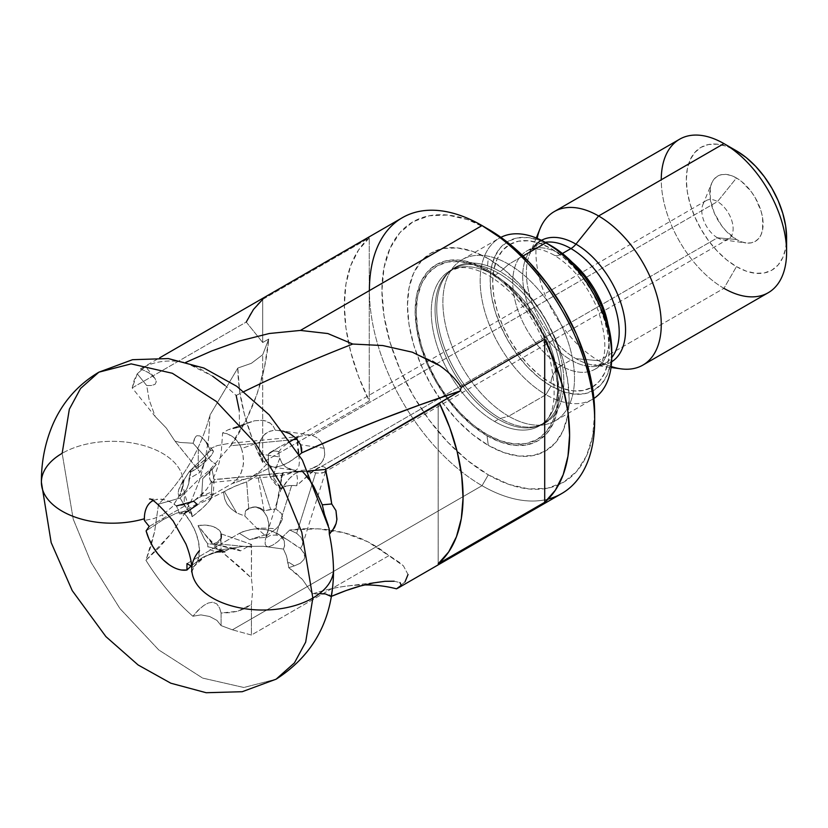<?xml version="1.0" encoding="UTF-8"?>
<svg xmlns="http://www.w3.org/2000/svg" width="828" height="828" viewBox="0 0 828 828"><rect width="100%" height="100%" fill="white"/><g stroke="black" fill="none" stroke-linecap="round" stroke-linejoin="round"><path stroke-width="0.62" stroke-dasharray="4.14 3.1" d="M98.874 372.176L80.575 388.446L69.335 409.218L62.162 453.32L73.216 519.115L91.049 562.409L119.884 608.497L158.779 649.97L202.653 678.091L243.846 687.488L276.128 679.177L243.846 687.488L202.653 678.091L158.779 649.97L119.884 608.497L91.049 562.409L73.216 519.115L62.162 453.32A70.897 40.934 0 0 0 41.4 482.051M160.653 499.139A38.957 22.491 60 0 1 176.499 505.949L185.348 504.707L193.742 501.25A35.449 20.472 60 0 1 197.343 504.749L184.385 513.505A38.957 22.491 60 0 1 199.476 550.579A38.957 22.491 60 0 1 195.025 565.338A38.957 22.491 60 0 1 193.162 567.201L198.316 561.384L205.406 556.271A35.449 20.472 60 0 1 205.22 556.385A35.449 20.472 60 0 1 202.539 557.513L191.102 566.01L202.539 557.513A35.449 20.472 -120 0 0 205.22 556.385A35.449 20.472 -120 0 0 205.406 556.271L222.556 549.637L242.552 546.449L263.294 546.283L283.424 549.067C286.25 542.764 284.118 537.517 277.018 533.335C264.484 527.477 251.95 527.477 239.416 533.335L249.756 539.742L257.674 537.9L266.761 537.393L270.694 535.219L276.045 535.085L291.684 485.363L285.122 486.181L281.717 487.433L281.541 489.203L288.548 479.277L295.368 473.347L302.675 471.236L315.644 473.057L296.683 533.325L289.728 530.034L277.784 541.626L272.898 545.031L269.059 546.625L266.44 546.304L265.146 544.11L265.26 540.125L266.771 534.546L266.761 537.393L270.694 535.219L276.045 535.085L281.365 536.627L286.674 539.318L277.018 533.335L287.709 539.939L300.44 548.353L303.017 551.22L304.487 554.129L304.093 559.345L300.316 563.237L294.447 565.845L287.927 561.798L286.312 555.453L283.424 549.067L284.646 545.88L284.128 540.736L280.692 535.975L272.981 531.421L268.407 530.003L258.232 528.833L253.047 529.123L243.473 531.41L239.416 533.335L249.756 539.742A339.242 195.863 -60 0 1 266.771 534.546L265.26 540.125L265.146 544.11L266.44 546.304L269.059 546.625L272.898 545.031L277.784 541.626L289.728 530.034L317.786 528.823L343.941 532.746L367.767 541.76L388.849 555.691L251.422 635.035L232.399 629.818L482.041 485.684L488.303 474.827A150.427 86.847 -120 0 0 594.67 413.42L592.62 436.201L586.576 455.752L576.743 471.308L563.516 482.279L547.401 488.251L529.009 488.986L509.054 484.452L488.303 474.827L482.041 485.684A159.286 91.96 -120 0 0 561.684 493.571M404.995 581.918L396.498 588.822L404.995 581.918L408.038 574.529L403.453 565.917L388.849 555.691L251.422 635.035L251.422 604.326L252.675 590.457L251.422 578.037L251.557 544.472L240.399 550.91L237.222 549.078L233.403 548.509L229.159 549.243L223.746 551.79L215.332 552.483L204.682 556.695L213.407 552.504L222.556 549.637L242.552 546.449L263.294 546.283L283.424 549.067L286.312 555.453L288.734 567.687L302.437 579.465L312.477 593.893A316.606 182.791 -60 0 1 364.413 584.93A316.606 182.791 120 0 0 346.301 586.141A316.606 182.791 120 0 0 312.477 593.893L325.425 593.924L329.42 594.783L331.148 596.47A159.286 91.96 -120 0 0 332.825 585.148M181.539 483.635L183.381 479.453L183.195 482.258C182.833 489.1 185.71 499.522 191.806 513.526L188.577 511.218L185.41 511.031L176.292 513.236L163.354 519.508L146.111 530.872L163.354 519.508A35.449 20.472 60 0 1 162.609 514.768L154.049 518.494L144.414 520.501L154.049 518.494L162.609 514.768A35.449 20.472 -120 0 0 163.354 519.508L176.292 513.236L185.41 511.031L190.792 512.232L192.22 516.693C201.111 509.851 207.393 503.848 211.068 498.704L213.282 494.016L201.659 496.179L202.715 478.667L212.02 469.683L214.131 479.733L269.493 474.33L268.396 468.369L268.324 454.21L278.757 447.41L297.645 436.998L297.149 439.275L297.645 436.998L296.745 437.029L297.407 436.729L228.994 443.404L217.195 445.63L211.875 447.896L208.501 450.701L207.248 453.92L208.17 457.408L211.223 460.999L216.253 464.529L212.02 469.683L214.131 479.733L213.417 481.937L212.051 482.331L211.068 498.704L212.051 482.331L210.664 481.109L209.629 478.398L210.136 469.528L197.023 481.058L184.644 493.395L183.971 504.449L192.22 516.693L203.222 507.44L208.542 501.903L213.231 494.409L213.117 493.095L210.529 492.401L201.659 496.179L202.715 478.667A339.242 267.547 35.1 0 0 216.253 464.529L211.223 460.999L208.17 457.408L207.248 453.92L208.501 450.701L211.875 447.896L217.195 445.63L228.994 443.404M184.385 513.505L179.593 513.929L184.385 513.505L190.595 522.075L195.398 531.586L198.43 541.336L199.476 550.579A70.897 40.934 0 0 0 191.817 568.401M328.323 525.583L323.738 511.901L322.278 504.811L313.677 486.305L302.499 471.494L293.899 471.66L282.783 473.264L275.91 508.951L281.282 513.329L282.462 516.382L282.317 519.415L279.823 524.579L275.983 528.885A70.897 40.934 0 0 0 256.887 528.295L244.84 516.041L236.694 512.936L230.846 508.537L227.11 504.169L224.688 498.932L223.446 492.06L197.343 504.749L224.378 491.521L223.446 492.06L224.688 498.932L227.11 504.169L230.846 508.537L236.694 512.936L224.378 491.521A28.431 6.003 158.8 0 1 246.651 481.865L234.821 486.336L224.378 491.521L236.694 512.936L244.84 516.041L256.887 528.295A70.897 40.934 180 0 1 275.983 528.885L265.933 536.161L256.887 528.295L265.933 536.161L268.241 530.5L268.748 524.083L267.403 517.759L264.36 512.377L260.044 508.651L255.024 507.067L249.963 507.833L245.523 510.855L244.84 516.041L245.523 510.855L248.762 508.951L245.523 510.855A17.812 14.045 84.9 0 1 253.13 507.067L254.217 506.974A17.812 14.045 -95.1 0 1 264.039 510.741L275.91 508.951L281.282 513.329L282.462 516.382L282.317 519.415L279.823 524.579L275.983 528.885L265.933 536.161A17.812 14.045 84.9 0 0 266.958 516.682A17.812 14.045 84.9 0 0 253.13 507.067M259.795 453.982L279.253 456.88L259.795 453.982L262.455 460.006L266.471 464.436L259.609 471.556L251.671 476.856L259.609 471.556L266.471 464.436L272.164 466.723A339.242 71.684 -21.2 0 0 251.671 476.856L232.057 483.645L179.593 513.929L232.057 483.645L235.556 481.047L240.927 473.523L243.515 463.856L242.935 453.506L241.455 448.569L238.93 443.508L233.61 437.37L227.058 433.717L222.618 432.889C231.509 434.141 237.791 439.357 241.455 448.569L259.785 442.214L241.455 448.569C245.926 463.866 242.801 475.562 232.057 483.645L251.671 476.856A339.242 71.684 158.8 0 1 272.164 466.723L277.007 467.075L284.501 464.498L293.247 459.457L299.332 454.893L288.817 462.241L280.506 466.133L274.182 467.271L266.471 464.436L262.455 460.006L259.795 453.982L258.998 448.041L259.785 442.214L261.907 437.505L265.364 433.686L269.99 431.171L275.3 430.187L273.312 426.316L270.445 423.294L262.911 420.272L254.548 420.769L228.155 429.784L222.618 432.889L221.19 453.423L218.975 463.256L215.797 472.653L211.72 481.368L206.689 489.307L193.742 501.25L200.697 496.065L206.689 489.307L211.72 481.368L215.797 472.653L218.975 463.256L221.19 453.423L222.618 432.889L228.155 429.784L239.52 427.134L239.22 410.191L236.177 395.463L224.885 385.341L212.672 376.212L199.496 368.45L185.482 362.529A159.286 91.96 -120 0 0 140.356 368.988L149.009 372.797L155.095 378.593L156.285 381.843L154.981 384.409L151.348 385.486L146.722 385.569L149.123 399.769L155.219 416.546L166.335 428.086L174.936 441.086L179.904 442.442L193.09 443.239L195.615 436.677L196.95 435.683L199.817 435.911L204.858 440.361L210.498 450.598L189.405 471.422L180.701 485.104L178.744 489.483L178.123 493.146L178.879 496.334A70.897 40.934 0 0 0 183.195 482.89A70.897 40.934 0 0 0 139.932 444.564A70.897 40.934 0 0 0 62.162 453.32A70.897 40.934 180 0 1 139.932 444.564A70.897 40.934 180 0 1 183.195 482.89A70.897 40.934 180 0 1 178.879 496.334L172.276 506.839L162.609 514.768L172.276 506.839L178.931 496.448M297.645 436.998L278.757 447.41L268.324 454.21A22.159 12.793 60 0 1 270.694 452.067A22.159 12.793 60 0 1 278.819 451.777L279.253 456.88L278.819 451.777C274.275 450.256 270.777 451.074 268.324 454.21L268.396 468.369L269.928 476.245L281.541 489.203L272.733 476.473L279.688 458.536L279.253 456.88L281.955 463.204L285.619 466.94L293.474 470.159L274.182 467.271M324.203 448.269L300.616 444.76L324.203 448.269L324.731 454.624L324.203 448.269L322.475 443.922L324.203 448.269M324.1 457.76L324.731 454.624L322.837 460.678L324.1 457.76M321.036 463.152L322.837 460.678L318.904 465.098L321.036 463.152M314.361 467.665L318.904 465.098L309.755 469.176L314.361 467.665M305.128 470.045L300.388 470.439L305.128 470.045M293.226 470.128L295.461 470.335A22.159 12.793 60 0 1 296.569 485.725L308.782 474.63L317.89 467.82L320.943 466.681L323.603 466.713L325.383 467.82L326.056 469.414L324.307 472.281L319.173 473.316L306.691 471.525L299.974 471.525L295.368 473.347L291.663 476.121L285.857 482.579L281.541 489.203A22.159 12.793 60 0 1 269.928 476.245L284.635 474.982L294.892 471.184L297.48 468.876L299.001 465.719L299.394 461.869L298.597 453.309L299.394 461.869L299.001 465.719L297.48 468.876L294.892 471.184L288.227 474.071L277.297 476.079L269.928 476.245L269.493 474.33L214.152 479.526L213.282 494.016M210.136 469.528L230.526 445.774L210.136 469.528L197.023 481.058L184.644 493.395A331.19 261.203 -144.9 0 1 180.018 498.063L158.541 504.138A316.606 249.704 35.1 0 0 209.981 415.107L237.812 368.056L251.35 363.326L262.704 354.726L268.738 339.035A339.242 267.547 -144.9 0 1 232.658 443.115L230.526 445.774L293.309 439.647L230.526 445.774L246.382 419.444L257.032 394.035L264.515 367.135L268.738 339.035L262.704 342.523L246.247 322.051L132.19 387.897L155.219 416.546L166.335 428.086L174.936 441.086L200.19 472.239L189.032 478.677L188.608 483.945L186.869 488.727L183.909 492.784L179.873 495.91A28.431 22.418 35.1 0 0 188.722 483.397A28.431 22.418 35.1 0 0 189.032 478.677L191.154 469.869L190.088 472.312L189.405 471.422L210.498 450.598L212.796 450.422L213.313 451.767L211.958 454.458L204.599 462.283L199.579 466.381L190.088 472.312L189.405 471.422L184.437 479.081L179.873 495.91L184.437 479.081L178.744 489.483L178.123 493.146L178.879 496.334M281.717 487.433L289.241 485.518L296.569 485.725C298.018 481.461 297.645 476.338 295.461 470.335L290.307 469.383L285.619 466.94L281.955 463.204L279.688 458.536L272.733 476.473L281.427 488.851L281.717 487.433L281.385 488.044M508.692 264.256L500.298 271.708A89.869 51.885 60 0 1 561.053 358.669A89.869 51.885 60 0 1 535.902 426.43A89.869 51.885 60 0 1 500.298 418.471L508.692 416.215A93.057 53.727 -120 0 0 545.559 424.453A93.057 53.727 -120 0 0 571.61 354.301A93.057 53.727 -120 0 0 508.692 264.256A93.057 53.727 60 0 1 569.488 346.259A93.057 53.727 60 0 1 555.226 420.831A93.057 53.727 60 0 1 508.692 416.215L545.962 394.708A93.057 53.727 -120 0 0 592.486 399.313A93.057 53.727 -120 0 0 593.924 398.434A93.057 53.727 60 0 1 545.962 394.708L550.972 386.024A85.967 49.628 -120 0 0 611.757 350.927L610.588 363.947L607.131 375.115L601.511 384.006L593.955 390.278L584.744 393.693L574.228 394.107L562.833 391.52L550.972 386.024L539.111 377.827L527.705 367.249L517.2 354.694L507.988 340.65L500.433 325.642L494.813 310.272L491.356 295.099L490.186 280.733L491.356 267.713L494.813 256.545L500.433 247.655L507.988 241.383L517.2 237.967L527.705 237.553L539.111 240.141L550.972 245.637A85.967 49.628 -120 0 0 490.186 280.733A85.967 49.628 -120 0 0 550.972 386.024L545.962 394.708A93.057 53.727 60 0 1 484.784 311.38A93.057 53.727 60 0 1 500.909 237.336A93.057 53.727 -120 0 0 499.429 238.133A93.057 53.727 -120 0 0 485.167 312.705A93.057 53.727 -120 0 0 545.962 394.708L508.692 416.215A93.057 53.727 60 0 1 447.896 334.222A93.057 53.727 60 0 1 462.169 259.65A93.057 53.727 60 0 1 508.692 264.256L523.037 255.976L508.692 264.256A93.057 53.727 -120 0 0 454.189 266.202A93.057 53.727 -120 0 0 450.577 342.306A93.057 53.727 -120 0 0 508.692 416.215L500.298 418.471A89.869 51.885 60 0 1 443.963 278.591A89.869 51.885 60 0 1 500.298 271.708A89.869 51.885 60 0 1 559.583 352.883A89.869 51.885 60 0 1 543.002 424.091A89.869 51.885 60 0 1 500.298 418.471A89.869 51.885 60 0 1 444.16 347.087A89.869 51.885 60 0 1 447.658 273.582A89.869 51.885 60 0 1 500.298 271.708L508.692 264.256M498.352 273.126A89.507 51.678 -120 0 0 447.989 272.867A89.507 51.678 -120 0 0 441.634 345.918A89.507 51.678 -120 0 0 498.352 419.299A89.507 51.678 -120 0 0 543.106 423.729A89.507 51.678 -120 0 0 556.82 352.003A89.507 51.678 -120 0 0 498.352 273.126L494.575 275.31A89.507 51.678 60 0 1 553.042 354.187A89.507 51.678 60 0 1 539.328 425.913A89.507 51.678 60 0 1 494.575 421.483L498.352 419.299L494.575 421.483A89.507 51.678 60 0 1 437.857 348.102A89.507 51.678 60 0 1 444.212 275.051A89.507 51.678 60 0 1 494.575 275.31A89.507 51.678 60 0 1 551.282 348.681A89.507 51.678 60 0 1 544.938 421.742A89.507 51.678 60 0 1 494.575 421.483A89.507 51.678 60 0 1 436.097 342.606A89.507 51.678 60 0 1 449.811 270.87A89.507 51.678 60 0 1 494.575 275.31L498.352 273.126A89.507 51.678 -120 0 0 453.589 268.696A89.507 51.678 -120 0 0 439.875 340.422A89.507 51.678 -120 0 0 498.352 419.299A89.507 51.678 -120 0 0 548.705 419.558A89.507 51.678 -120 0 0 555.06 346.508A89.507 51.678 -120 0 0 498.352 273.126M487.05 270.963A100.147 57.815 -120 0 0 416.236 311.846A100.147 57.815 -120 0 0 487.05 434.503L500.868 440.91L514.147 443.922L526.391 443.435L537.124 439.461L545.931 432.154L552.473 421.794L556.499 408.784L557.865 393.621L556.499 376.885L552.473 359.217L545.931 341.302L537.124 323.82L526.391 307.457L514.147 292.833L500.868 280.516L487.05 270.963L473.233 264.556L459.954 261.544L447.71 262.031L436.977 266.005L428.169 273.312L421.628 283.673L417.602 296.683L416.236 311.846L417.602 328.592L421.628 346.259L428.169 364.165L436.977 381.646L447.71 398.009L459.954 412.634L473.233 424.961L487.05 434.503A100.147 57.815 -120 0 0 557.865 393.621A100.147 57.815 -120 0 0 487.05 270.963M487.05 435.787A101.709 58.726 60 0 1 415.128 311.214A101.709 58.726 60 0 1 487.05 269.69L488.303 258.667A114.326 66.002 -120 0 0 407.459 305.335A114.326 66.002 -120 0 0 488.303 445.361L487.05 435.787L488.303 445.361L504.076 452.668L519.239 456.114L533.211 455.555L545.466 451.022L555.516 442.68L562.988 430.85L567.594 415.998L569.146 398.682L567.594 379.576L562.988 359.404L555.516 338.962L545.466 319.008L533.211 300.326L519.239 283.631L504.076 269.566L488.303 258.667L472.529 251.35L457.366 247.914L443.394 248.462L431.14 253.006L421.09 261.348L413.617 273.168L409.011 288.02L407.459 305.335L409.011 324.441L413.617 344.614L421.09 365.065L431.14 385.02L443.394 403.691L457.366 420.396L472.529 434.462L488.303 445.361A114.326 66.002 -120 0 0 569.146 398.682A114.326 66.002 -120 0 0 488.303 258.667L487.05 269.69A101.709 58.726 60 0 1 558.972 394.263A101.709 58.726 60 0 1 487.05 435.787L473.016 426.089L459.53 413.576L447.089 398.723L436.19 382.101L427.248 364.351L420.603 346.156L416.505 328.209L415.128 311.214L416.505 295.803L420.603 282.586L427.248 272.07L436.19 264.649L447.089 260.613L459.53 260.116L473.016 263.18L487.05 269.69L501.085 279.378L514.571 291.901L527.012 306.753L537.91 323.375L546.853 341.126L553.497 359.321L557.596 377.257L558.972 394.263L557.596 409.663L553.497 422.88L546.853 433.396L537.91 440.817L527.012 444.853L514.571 445.35L501.085 442.287L487.05 435.787M548.157 499.087A159.286 91.96 60 0 1 482.041 485.684L232.399 629.818L221.086 625.606L216.936 620.389L209.65 616.487L200.945 614.883L192.883 616.249L198.089 610.236L203.978 605.351L208.211 603.053L212.672 602.184L216.822 603.912L219.606 608L221.086 612.999L221.086 625.606L221.086 612.999L229.656 612.699L237.719 611.261L245.109 608.539L251.422 604.326L251.422 635.035L232.399 629.818L221.086 625.606L216.936 620.389L209.65 616.487L200.945 614.883L192.883 616.249A159.286 91.96 60 0 1 145.935 560.277L171.417 533.304L182.243 517.552L191.672 499.988L199.372 480.768L205.189 459.685L208.759 437.36L209.981 415.107A316.606 249.704 -144.9 0 1 158.541 504.138L154.598 531.742L145.935 560.277L159.297 547.484L171.417 533.304L182.243 517.552L191.672 499.988L199.372 480.768L205.189 459.685L208.759 437.36L209.981 415.107L237.812 368.056A159.286 91.96 -120 0 0 262.704 462.51L369.236 401.011A159.286 91.96 60 0 1 369.236 237.895L262.704 299.394A159.286 91.96 -120 0 0 246.247 322.051L132.19 387.897L137.262 373.801L145.242 366.669L140.356 368.988L147.042 371.637L152.487 375.488L155.095 378.593L156.285 381.843L154.981 384.409L151.348 385.486L146.722 385.569L137.262 373.801L146.722 385.569L149.123 399.769L155.219 416.546L132.19 387.897L134.167 380.166L137.262 373.801L145.242 366.669L140.356 368.988A159.286 91.96 60 0 1 141.205 368.481A159.286 91.96 60 0 1 185.482 362.529L186.403 362.084L185.482 362.529L212.672 376.212M717.472 237.791A22.159 12.793 60 0 1 702.837 204.795A22.159 12.793 60 0 1 717.472 201.608L736.465 177.979A37.664 21.745 -120 0 0 711.583 183.402A37.664 21.745 -120 0 0 736.465 239.489L717.472 237.791L311.245 472.322L717.472 237.791A22.159 12.793 -120 0 0 728.547 238.888A22.159 12.793 -120 0 0 731.942 221.138A22.159 12.793 -120 0 0 717.472 201.608A22.159 12.793 -120 0 0 706.398 200.511A22.159 12.793 -120 0 0 702.993 218.271A22.159 12.793 -120 0 0 717.472 237.791L736.465 239.489L741.66 241.9L746.659 243.028L751.265 242.852L755.302 241.352L758.614 238.609L761.077 234.707L762.588 229.822L762.588 217.816L761.077 211.171L755.302 197.861L751.265 191.703L741.66 181.57L736.465 177.979L731.269 175.577L726.27 174.439L721.674 174.625L717.638 176.116L714.326 178.869L711.863 182.76L710.341 187.656L710.341 199.651L714.326 213.034L721.674 225.765L726.27 231.26L736.465 239.489A37.664 21.745 -120 0 0 745.966 242.956A37.664 21.745 -120 0 0 762.66 218.281A37.664 21.745 -120 0 0 736.465 177.979L717.472 201.608L312.353 435.507L717.472 201.608A22.159 12.793 60 0 1 732.873 225.319A22.159 12.793 60 0 1 723.061 239.83A22.159 12.793 60 0 1 717.472 237.791M561.001 254.32L562.419 253.503L561.001 254.32A68.238 39.402 60 0 0 526.877 250.946A68.238 39.402 60 0 0 516.413 305.625A68.238 39.402 60 0 0 561.001 365.759L570.947 360.014L561.001 365.759A68.238 39.402 60 0 0 599.389 365.955A68.238 39.402 60 0 0 607.938 324.224A68.238 39.402 60 0 1 595.115 369.143A68.238 39.402 60 0 1 561.001 365.759A14.179 8.187 120 0 0 550.972 383.126A82.417 47.589 -120 0 0 609.253 349.478A82.417 47.589 -120 0 0 550.972 248.535A82.417 47.589 -120 0 0 492.691 282.182A82.417 47.589 -120 0 0 550.972 383.126A14.179 8.187 -60 0 1 561.001 365.759A68.238 39.402 60 0 1 517.759 309.817A68.238 39.402 60 0 1 522.603 254.124A68.238 39.402 60 0 1 561.001 254.32A14.179 8.187 -60 0 1 553.911 255.024A14.179 8.187 120 0 0 561.001 254.32A68.238 39.402 60 0 1 572.189 262.3M570.947 248.576A68.238 39.402 -120 0 0 532.549 248.379A68.238 39.402 -120 0 0 527.705 304.073A68.238 39.402 -120 0 0 570.947 360.014A68.238 39.402 -120 0 0 605.071 363.399A68.238 39.402 -120 0 0 611.757 357.592M611.602 361.805A70.142 40.5 60 0 1 593.655 365.117A70.142 40.5 60 0 1 575.957 358.669A70.142 40.5 60 0 1 528.43 257.601M611.178 366.483A88.627 51.17 60 0 1 598.603 360.697L575.957 358.669L598.603 360.697A88.627 51.17 -120 0 0 620.959 368.843M679.622 139.218A88.627 51.17 -120 0 0 666.033 210.24A88.627 51.17 -120 0 0 723.931 288.33L736.465 266.626L723.931 288.33L598.603 360.697L723.931 288.33A88.627 51.17 -120 0 0 768.249 292.719M736.465 266.626A70.897 40.934 -120 0 0 786.6 237.677L785.637 248.421L782.781 257.632L778.154 264.96L771.913 270.135L764.316 272.95L755.654 273.292L746.245 271.16L736.465 266.626L726.684 259.868L717.276 251.143L708.613 240.793L701.016 229.201L694.785 216.832L690.148 204.143L687.292 191.641L686.329 179.79L687.292 169.057L690.148 159.845L694.785 152.507L701.016 147.332L708.613 144.517L717.276 144.175L726.684 146.308L736.465 150.841A70.897 40.934 -120 0 0 686.329 179.79A70.897 40.934 -120 0 0 736.465 266.626M306.432 434.876L312.353 435.507L316.348 437.329L319.794 440.196L322.475 443.922L319.794 440.196L316.348 437.329L312.353 435.507L306.432 434.876L300.326 436.263L306.432 434.876M296.072 438.147L300.326 436.263L296.072 438.147M290.452 441.376L286.819 443.839L290.452 441.376M283.714 446.313L286.819 443.839L283.714 446.313M278.819 451.777L281.044 448.921L278.819 451.777M297.604 439.813L297.594 440.444M384.989 581.308L394.18 581.215L400.059 582.633L401.218 585.344M332.152 531.245L330.269 533.242M336.924 519.228L336.085 523.606M412.334 352.19L432.516 361.153M293.899 471.66L257.808 475.417L246.651 481.865L248.762 508.951A17.812 14.045 -95.1 0 1 254.217 506.974M308.306 470.977L302.499 471.494L308.306 470.977M236.177 395.463A316.606 66.902 158.8 0 1 243.929 391.613A316.606 66.902 -21.2 0 0 236.177 395.463L224.885 385.341M275.3 430.187L283 431.109L275.3 430.187L273.312 426.316L270.445 423.294L266.885 421.286L262.911 420.272L254.548 420.769L246.34 423.729A331.19 69.987 -21.2 0 0 239.52 427.134L239.22 410.191M149.206 526.463L201.659 496.179L149.206 526.463M287.709 539.939L277.018 533.335M191.806 513.526L192.22 516.693L180.018 498.063A331.19 261.203 35.1 0 0 184.644 493.395L183.971 504.449L180.018 498.063L158.541 504.138L154.598 531.742L150.975 546.025L145.935 560.277A159.286 91.96 -120 0 0 192.883 616.249L199.983 608.466L203.978 605.351L208.211 603.053L212.672 602.184L216.822 603.912L219.606 608L221.086 612.999L237.719 611.261L251.422 604.326L252.675 590.457L251.422 578.037L221.086 551.179L221.086 544.203L251.422 547.049L251.422 578.037L240.462 567.49L221.086 551.179L216.16 548.043L198.047 525.635A17.812 10.288 180 0 1 221.593 535.374A17.812 10.288 180 0 1 212.91 544.203L215.601 544.514A17.812 10.288 0 0 0 221.593 536.813A17.812 10.288 0 0 0 220.786 533.75L221.086 551.179L217.899 549.564L212.568 544.172L198.047 525.635L204.444 539.256L207.673 543.717L207.807 546.666L209.908 549.347L212.848 550.93L217.236 551.738L224.688 551.251L207.807 546.666L224.688 551.251A28.431 16.415 -60 0 1 235.99 548.736A28.431 16.415 -60 0 1 240.399 550.91L215.601 544.514L207.673 543.717L204.444 539.256L198.047 525.635L204.475 525.097L210.809 525.915L216.201 527.995L219.948 531.058L221.552 534.691L220.797 538.407L217.785 541.729L212.91 544.203L207.673 543.717L207.807 546.666L209.908 549.347L212.848 550.93L223.746 551.79L213.489 552.918L202.539 557.513L208.087 554.76L215.332 552.483M186.962 563.62L239.416 533.335L186.962 563.62M408.038 574.529L403.453 565.917L399.748 562.657L388.849 555.691A339.242 195.863 120 0 0 372.631 544.4A339.242 195.863 120 0 0 289.728 530.034L296.683 533.325L300.968 537.32L302.727 541.315L302.458 545.052L300.44 548.353L304.487 554.129L304.808 556.882L304.093 559.345L300.316 563.237L294.447 565.845A331.19 191.216 120 0 0 288.734 567.687A331.19 191.216 -60 0 1 294.447 565.845L287.927 561.798L288.734 567.687L295.969 573.193L302.437 579.465L312.477 593.893L319.639 593.676M179.593 513.929L176.499 505.949L179.593 513.929M239.52 427.134A331.19 69.987 158.8 0 1 246.34 423.729L233.951 428.024L239.52 427.134M215.601 544.514L218.892 542.268L220.941 539.577L221.593 536.658L220.786 533.75L251.557 544.472L240.399 550.91L215.363 544.462M144.372 518.763L145.024 512.284L146.929 506.86L150.013 502.731L154.132 500.112L159.09 499.118L164.637 499.791L170.537 502.099L176.499 505.949M199.476 550.579L197.84 560.401L195.853 564.241L193.162 567.201L191.692 566.352L193.162 567.201L205.406 556.271M181.456 570.026L175.484 568.277L169.326 564.841M329.523 531.793L329.42 530.448M331.738 503.973L335.971 510.628M281.468 477.373L275.91 508.951L270.673 509.427L259.537 475.334L282.783 473.264M211.606 351.01L239.468 341.001L269.307 333.498L300.419 330.424M210.498 450.598A17.812 3.767 -38.8 0 1 213.158 450.691A17.812 3.767 -38.8 0 1 206.203 460.823A17.812 3.767 -38.8 0 1 190.088 472.312L191.154 469.869A17.812 3.767 141.2 0 0 206.42 458.215L193.09 443.239L194.518 438.467L196.95 435.683L199.817 435.911L202.456 437.733L206.99 443.446L210.498 450.598M213.158 450.691L204.858 440.361M198.316 449.759L198.182 469.993L174.936 441.086L179.904 442.442L193.09 443.239L206.42 458.215L200.19 472.239L189.032 478.677L191.154 469.869L198.906 464.725L206.42 458.215L200.19 472.239L198.182 469.993L198.316 449.759M394.18 581.215L400.059 582.633M402.398 217.681A159.286 91.96 -120 0 0 377.878 344.997A159.286 91.96 -120 0 0 482.041 485.684A159.286 91.96 60 0 1 377.878 344.997A159.286 91.96 60 0 1 369.402 290.597M216.253 464.529A339.242 267.547 -144.9 0 1 202.715 478.667L216.253 464.529M266.771 534.546A339.242 195.863 120 0 0 249.756 539.742L257.674 537.9L266.761 537.393L266.771 534.546M723.931 288.33A88.627 51.17 60 0 1 661.261 179.79M540.053 228.714A88.627 51.17 -120 0 0 598.603 360.697A88.627 51.17 60 0 1 537.206 238.371M599.275 365.417A70.142 40.5 60 0 1 575.957 358.669A70.142 40.5 60 0 1 529.63 254.217A70.142 40.5 60 0 1 541.471 240.337M545.197 242.314A68.238 39.402 -120 0 0 536.823 245.202A68.238 39.402 -120 0 0 526.37 299.881A68.238 39.402 -120 0 0 570.947 360.014A68.238 39.402 -120 0 0 609.346 360.211M550.972 383.126L562.336 388.394L573.276 390.878L583.347 390.485L592.186 387.214L599.431 381.201L604.813 372.672L608.135 361.96L609.253 349.478L608.135 335.702L604.813 321.161L599.431 306.422L592.186 292.036L583.347 278.57L573.276 266.533L562.336 256.39L550.972 248.535L539.597 243.266L528.668 240.782L518.597 241.186L509.758 244.457L502.513 250.47L497.131 258.988L493.809 269.7L492.691 282.182L493.809 295.958L497.131 310.5L502.513 325.238L509.758 339.625L518.597 353.09L528.668 365.127L539.597 375.27L550.972 383.126M246.651 481.865L248.762 508.951L252.509 507.264L256.514 507.005L260.468 508.195L264.039 510.741L257.808 475.417L246.651 481.865M438.167 403.722L438.167 563.816L438.167 403.722M246.247 322.051L262.704 342.523L262.704 299.394L262.704 342.523L268.738 339.035L262.704 354.726L262.704 462.51L369.236 401.011L358.586 376.605L350.741 352.014L345.949 327.94L344.334 305.077L345.949 284.076L350.741 265.54L358.586 249.994L369.236 237.895L369.236 401.011L369.236 237.895L262.704 299.394M262.704 462.51L262.704 354.726L251.35 363.326L237.812 368.056L239.582 390.63L244.426 414.331L252.198 438.519L262.704 462.51M488.303 229.19A150.427 86.847 -120 0 0 391.458 346.88A150.427 86.847 -120 0 0 488.303 474.827L467.551 460.492L447.596 441.986L429.214 420.013L413.089 395.432L399.862 369.184L390.04 342.274L383.985 315.747L381.936 290.597L383.985 267.817L390.04 248.276L399.862 232.72L413.089 221.738L429.214 215.777L447.596 215.042L467.551 219.575L488.303 229.19M264.039 510.741L257.808 475.417L259.537 475.334L270.673 509.427L264.039 510.741M220.786 533.75L251.557 544.472L251.422 547.049L221.086 544.203L220.786 533.75M300.44 548.353L302.458 545.052L302.727 541.315L300.968 537.32L296.683 533.325L315.644 473.057L322.123 473.057L324.328 472.26L326.056 469.414L325.383 467.82L323.603 466.713L320.943 466.681L314.806 469.745L296.569 485.725L291.684 485.363L276.045 535.085M325.673 470.997L326.056 469.414M302.458 545.052L325.942 470.407M287.875 540.042L297.211 546.49M282.534 537.134L286.674 539.318M212.589 482.403L277.297 476.079M211.689 482.165L210.126 480.054L209.37 476.079L209.743 471.474M279.098 430.405L309.455 434.917M260.199 440.941L263.314 435.631L268.065 431.978L273.199 430.384M259.433 452.44L259.029 446.747L259.785 442.214M220.972 551.862L225.475 552.348C222.835 552.597 215.549 546.087 203.636 532.808L203.398 532.497M191.62 571.9L195.377 564.903M149.526 499.005L157.475 499.243M281.416 487.92L266.316 535.923M545.559 424.453L535.902 426.43L543.106 423.729L539.328 425.913C554.739 418.44 558.113 395.391 549.461 356.775C536.937 320.136 516.869 293.153 489.255 275.838C477.414 269.276 467.292 266.626 458.898 267.868L449.811 270.87L453.589 268.696L447.658 273.582L454.189 266.202M555.226 420.831L592.486 399.313M702.837 204.795L711.583 183.402M536.265 237.978L529.63 254.217L536.823 245.202L526.877 250.946L531.918 249.207C537.279 248.1 544.607 250.035 553.911 255.024C572.883 266.637 587.714 285.318 598.406 311.059C607.98 342.637 606.883 362.002 595.115 369.143L605.071 363.399L593.655 365.117L611.043 367.487M706.398 200.511L296.9 436.936M270.694 452.067L280.102 446.634M250.925 421.804L230.205 428.976M399.748 562.657L372.869 544.534M190.895 471.618L188.722 483.397M215.352 544.451L235.99 548.736M154.184 377.32L145.376 366.369M221.593 535.374L221.593 536.813M380.642 581.763L346.301 586.141M141.205 368.481L159.638 357.841M728.547 238.888L324.307 472.281M723.061 239.83L745.966 242.956M462.169 259.65L499.429 238.133"/><path stroke-width="1.24" d="M41.4 482.051A70.897 40.934 0 0 0 144.372 518.763A38.957 22.491 60 0 0 144.414 520.501L149.206 526.463L144.414 520.501A38.957 22.491 60 0 1 144.372 518.763A70.897 40.934 180 0 1 41.4 482.051A70.897 40.934 180 0 1 62.162 453.32L69.335 409.218L80.575 388.446L98.874 372.176L131.155 363.875L172.348 373.273L216.222 401.383L255.117 442.866L283.952 488.955L301.785 532.249L312.839 598.044A70.897 40.934 180 0 1 235.007 606.779A70.897 40.934 180 0 1 191.817 568.401A70.897 40.934 180 0 1 199.476 550.579M191.62 571.9L191.806 569.095A70.897 40.934 0 0 0 235.566 606.914A70.897 40.934 0 0 0 312.839 598.044L305.667 642.145L294.426 662.917L276.128 679.177L294.426 662.917L305.667 642.145L312.839 598.044L301.785 532.249L283.952 488.955L255.117 442.866L216.222 401.383L172.348 373.273L131.155 363.875L98.874 372.176C77.925 384.699 62.597 402.087 52.878 424.35C45.095 442.587 41.265 461.889 41.4 482.258L51.16 542.568L72.222 590.612L105.891 636.597L138.1 664.956L170.827 683.214L206.203 692.725L242.221 691.711L276.128 679.177C310.376 657.111 329.285 625.585 332.877 584.578M181.456 570.026L186.962 570.006L186.962 563.62L186.962 570.006L191.102 566.01L186.962 570.006A38.957 22.491 60 0 1 146.111 530.872L149.206 526.463L146.111 530.872L148.885 538.821L152.818 546.563L157.703 553.715L163.302 559.904L169.326 564.841M144.372 518.763A38.957 22.491 60 0 1 152.797 500.733M330.269 533.242L329.327 534.029A159.286 91.96 60 0 1 333.487 571.455A70.897 40.934 180 0 1 312.839 598.044A70.897 40.934 0 0 0 333.487 571.455A159.286 91.96 -120 0 0 329.327 534.029L329.068 528.399L302.355 460.016L269.183 414.828L236.829 386.345L203.905 368.036L168.312 358.565L132.532 359.694L98.874 372.176M184.385 513.505L197.343 504.749A35.449 20.472 -120 0 0 193.742 501.25L176.499 505.949M432.516 361.153L439.658 365.645C448.559 371.813 455.752 379.058 461.248 387.38L460.192 391.002A339.242 71.684 -21.2 0 0 301.671 452.885L301.682 448.724L300.616 444.76L301.671 452.885L299.332 454.893L301.671 452.885L340.287 435.963L380 419.837L420.189 404.778L460.192 391.002L325.528 469.445L329.182 486.626L331.738 503.973L335.971 510.628L336.872 519.705M297.149 439.275L293.309 439.647L297.149 439.275M400.059 582.633L401.218 585.344L398.32 587.89L561.684 493.571A159.286 91.96 -120 0 0 586.1 365.935A159.286 91.96 -120 0 0 482.041 225.568L509.054 243.535L529.009 262.041L547.401 284.004L563.516 308.585L576.743 334.833L586.576 361.743L592.62 388.28L594.67 413.42A150.427 86.847 -120 0 0 488.303 229.19L482.041 225.568A159.286 91.96 60 0 1 482.041 225.578A159.286 91.96 60 0 1 594.67 420.655A159.286 91.96 60 0 1 548.157 499.087M545.962 242.749L523.037 255.976L545.962 242.749A93.057 53.727 60 0 1 611.757 356.713A93.057 53.727 60 0 1 593.924 398.434A93.057 53.727 -120 0 0 606.344 323.417A93.057 53.727 -120 0 0 545.962 242.749L550.972 245.637L545.962 242.749A93.057 53.727 -120 0 0 500.909 237.336A93.057 53.727 60 0 1 545.962 242.749L562.833 253.834L574.228 264.411L584.744 276.966L593.955 291.011L601.511 306.018L607.131 321.388L610.588 336.561L611.757 350.927A85.967 49.628 -120 0 0 550.972 245.637M572.189 262.3A68.238 39.402 60 0 1 607.938 324.224A68.238 39.402 60 0 0 572.179 262.3M570.947 248.576A68.238 39.402 -120 0 1 613.206 301.785A68.238 39.402 -120 0 1 611.757 357.592A68.238 39.402 -120 0 0 613.206 301.785A68.238 39.402 -120 0 0 570.947 248.576L562.419 253.503L570.947 248.576A14.179 8.187 120 0 0 575.957 244.136A14.179 8.187 -60 0 1 570.947 248.576A68.238 39.402 -120 0 0 545.197 242.314M533.729 246.982A70.142 40.5 60 0 1 575.957 244.136A70.142 40.5 60 0 1 621.621 305.418A70.142 40.5 60 0 1 611.602 361.805M611.043 367.487L620.959 368.843A88.627 51.17 -120 0 0 660.226 310.79A88.627 51.17 -120 0 0 598.603 215.973L575.957 244.136L598.603 215.973A88.627 51.17 60 0 1 656.49 294.064A88.627 51.17 60 0 1 642.911 365.086A88.627 51.17 60 0 1 611.178 366.483M642.911 365.086L768.249 292.719A88.627 51.17 -120 0 0 781.829 221.707A88.627 51.17 -120 0 0 723.931 143.606L598.603 215.973L723.931 143.606A88.627 51.17 60 0 1 786.6 252.157A88.627 51.17 60 0 1 723.931 288.33M736.465 150.841L723.931 143.606L736.465 150.841A70.897 40.934 -120 0 0 736.465 150.841L746.245 157.61L755.654 166.324L764.316 176.685L771.913 188.266L778.154 200.645L782.781 213.324L785.637 225.827L786.6 237.677A70.897 40.934 -120 0 0 736.465 150.851L723.931 143.606A88.627 51.17 -120 0 0 679.622 139.218L554.284 211.585A88.627 51.17 60 0 1 598.603 215.973A88.627 51.17 -120 0 0 540.053 228.714L536.265 237.978M294.851 438.788L290.452 441.376L294.851 438.788M297.604 441.852L297.749 445.205L297.604 441.852M298.101 449.086L298.597 453.309L298.101 449.086M398.32 587.89L396.498 588.822A316.606 182.791 120 0 0 364.413 584.93A316.606 182.791 -60 0 1 396.498 588.822L401.218 585.344M332.825 585.148A159.286 91.96 -120 0 0 333.487 571.455A159.286 91.96 60 0 1 331.148 596.47L346.135 590.54L360.294 586.027L373.397 582.933L384.989 581.308L394.18 581.215M335.971 510.628L336.924 519.228L336.085 523.606L332.152 531.245M211.606 351.01L185.482 362.529L211.606 351.01L239.468 341.001L269.307 333.498L300.419 330.424L482.041 225.568L300.419 330.424L327.847 333.549L352.769 344.044L382.815 345.555L412.334 352.19L439.658 365.645C448.538 371.793 455.731 379.038 461.248 387.38L544.7 339.201A159.286 91.96 60 0 1 544.7 502.317L438.167 563.816A159.286 91.96 -120 0 0 439.585 403.588L325.528 469.445L308.306 470.977L325.528 469.445L331.738 503.973L322.547 504.79L331.738 503.973M328.323 525.583L324.462 514.395L322.278 504.811L313.677 486.305L308.42 478.274L302.499 471.494L293.899 471.66M300.419 330.424L327.847 333.549L352.769 344.044A316.606 66.902 -21.2 0 0 243.929 391.613A316.606 66.902 158.8 0 1 352.769 344.044L382.815 345.555L412.334 352.19M300.616 444.76L296.124 438.198L289.893 433.696L282.793 431.057L289.893 433.696L296.124 438.198L300.616 444.76M239.22 410.191L236.177 395.463M404.995 581.918L408.038 574.529M191.692 566.352L186.962 563.62L191.692 566.352M329.42 530.448L329.037 528.264M329.523 531.793L329.327 534.029L334.46 527.684L336.085 523.606M282.783 473.264L281.468 477.373M224.885 385.341L212.672 376.212M319.639 593.676L325.425 593.924L331.148 596.47C342.471 591.668 352.19 588.19 360.294 586.027L373.397 582.933L384.989 581.308M369.402 290.597A159.286 91.96 60 0 1 482.041 225.568A159.286 91.96 -120 0 0 402.398 217.681L159.638 357.841M661.261 179.79A88.627 51.17 60 0 1 723.931 143.606M537.206 238.371A88.627 51.17 60 0 1 554.284 211.585M541.471 240.337A70.142 40.5 60 0 1 575.957 244.136A70.142 40.5 60 0 1 620.338 301.444A70.142 40.5 60 0 1 615.608 358.71M438.167 563.816L448.683 551.924L456.466 536.689L461.31 518.525L463.059 497.949L461.682 475.531L457.222 451.891L449.78 427.683L439.585 403.588L438.167 403.722L460.192 391.002L461.248 387.38L544.7 339.201L555.36 363.606L563.195 388.187L567.987 412.261L569.602 435.124L567.987 456.135L563.195 474.672L555.36 490.207L544.7 502.317L544.7 339.201L544.7 502.317L438.167 563.816M262.704 299.394L253.471 309.455L246.247 322.051M191.806 569.095C191.682 561.933 189.715 553.57 185.927 543.996L173.176 520.988C160.125 505.825 152.248 498.497 149.526 499.005M482.041 225.578L488.303 229.19M594.67 420.655L594.67 413.42M611.757 356.713L611.757 350.927M786.6 252.157L786.6 237.677"/></g></svg>
